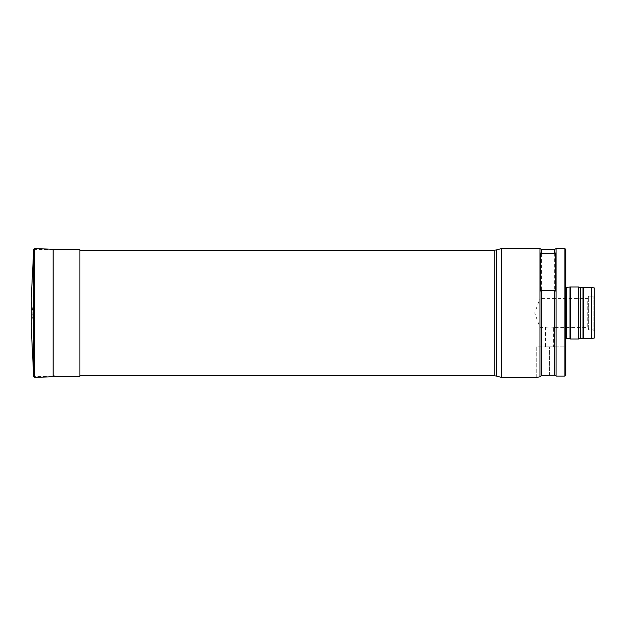 <?xml version="1.0" encoding="UTF-8"?>
<svg xmlns="http://www.w3.org/2000/svg" width="626" height="626" viewBox="0 0 626 626"><rect width="100%" height="100%" fill="white"/><g stroke="black" fill="none" stroke-linecap="round" stroke-linejoin="round"><path stroke-width="0.47" stroke-dasharray="3.13 2.35" d="M79.917 313L79.917 375.78L79.917 313M501.34 377.392L501.34 248.608M536.748 377.392L536.748 346.882L564.918 346.882L536.748 346.882L536.748 377.392L539.972 376.821L539.972 248.608M539.972 376.821L541.365 375.811L541.365 249.414M549.628 375.264L549.628 346.882L549.628 375.264L554.675 375.264L554.675 249.414M556.068 248.608L556.068 376.085L564.918 376.085L564.918 248.608M545.606 346.882L553.65 346.882L545.606 346.882L545.606 327.484C545.356 326.874 553.9 326.874 553.65 327.484C553.9 326.874 545.356 326.874 545.606 327.484L539.972 327.484L534.698 313L539.972 298.516L539.972 327.484L539.972 298.516L587.783 298.516L587.783 327.484L587.783 298.516L588.667 296.098L588.667 329.902L588.667 296.098L593.088 296.098L594.7 295.167L594.7 330.833L594.7 295.167M564.918 313L564.918 340.286L564.918 313M564.918 347.704L564.918 275.98L564.918 347.704L565.724 348.259L564.918 347.704L564.918 376.085L564.918 347.704M565.724 375.091L565.724 249.414M594.7 337.891L594.7 288.109M591.484 338.752L591.484 287.248M583.432 338.752L583.432 287.248M583.017 338.517L583.017 287.483M580.388 338.517L580.388 287.483M578.604 338.995L578.604 287.005M570.552 338.995L570.552 287.005M570.004 338.674L570.004 287.326M593.088 296.098L593.088 329.902L593.088 296.098M540.778 252.943L540.778 291.106M555.262 291.106L555.262 252.943M79.917 376.422L79.917 249.578M34.993 313L34.993 376.422L34.993 313M54.063 250.22L54.063 375.78L54.063 250.22L53.132 249.258L53.132 376.742L54.063 375.78M31.3 300.77L31.3 325.23L31.3 300.77L32.912 313L31.3 325.23M31.3 328.94L31.3 297.06M494.266 250.22L494.266 375.78M496.355 376.054L496.355 249.946M566.53 338.674L566.53 287.326M34.712 377.392L34.712 248.608M33.718 376.469L33.718 249.531M594.7 330.833L593.088 329.902L588.667 329.902L587.783 327.484L553.65 327.484L553.65 346.882M564.918 275.98L565.724 275.174M565.724 338.893L564.918 340.286M565.724 287.107L564.918 285.714M53.132 249.578L34.993 249.578L32.779 313L34.993 376.422L53.132 376.422"/><path stroke-width="0.94" d="M496.355 376.054L494.266 375.78L494.266 250.22L496.355 249.946L496.355 376.054L501.34 377.392L536.748 377.392L539.761 376.852M496.355 249.946L501.34 248.608L501.34 377.392M501.34 248.608L539.972 248.608L539.972 376.821L541.365 375.811L549.628 375.264L541.365 375.811L541.365 290.527L554.675 290.527L554.675 375.264L549.628 375.264M539.972 248.608L541.365 249.414L541.365 253.522L540.778 252.943L540.778 291.106L541.365 290.527M541.365 249.414L554.675 249.414L554.675 253.522L541.365 253.522M554.675 290.527L555.262 291.106L555.262 252.943L554.675 253.522M556.068 376.085L554.675 375.264L556.068 376.085L556.068 248.608L564.918 248.608L564.918 376.085L565.724 375.091L564.918 376.085L556.068 376.085M564.918 248.608L565.724 249.414L565.724 375.091M594.7 313L594.7 337.891L591.484 338.752L591.484 287.248L594.7 288.109L594.7 313M583.017 287.483L583.017 338.517L580.388 338.517L580.388 287.483L583.432 287.248L583.432 338.752L591.484 338.752M580.388 287.483L578.604 287.005L578.604 338.995L580.388 338.517M570.004 287.326L570.004 338.674L566.53 338.674L566.53 287.326L570.552 287.005L570.552 338.995L578.604 338.995M53.132 249.578L79.917 249.578L79.917 376.422L53.132 376.422M33.718 249.531L34.712 248.608L34.712 377.392L33.718 376.469L33.718 249.531L31.3 297.06L31.3 328.94L33.718 376.469M34.712 377.392L53.132 376.742L53.132 249.258L34.712 248.608M79.917 375.78L494.266 375.78M79.917 250.22L494.266 250.22M554.675 249.414L556.068 248.608M583.432 287.248L591.484 287.248M583.017 338.517L583.432 338.752M570.552 287.005L578.604 287.005M570.004 338.674L570.552 338.995M566.53 338.674L565.724 338.893M566.53 287.326L565.724 287.107M53.132 376.742L54.063 375.78"/></g></svg>
